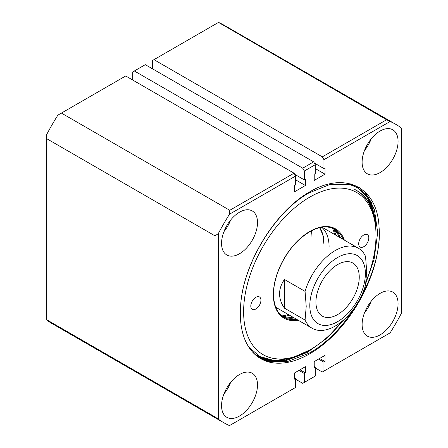 <?xml version="1.0" encoding="UTF-8"?>
<svg xmlns="http://www.w3.org/2000/svg" width="448" height="448" viewBox="0 0 448 448"><rect width="100%" height="100%" fill="white"/><g stroke="black" fill="none" stroke-linecap="round" stroke-linejoin="round"><path stroke-width="0.67" d="M358.68 243.785A7.168 4.138 120 0 0 360.164 247.066A7.168 4.138 120 0 0 365.686 245.146A7.168 4.138 120 0 0 368.816 237.933A7.168 4.138 120 0 0 367.332 234.651A7.168 4.138 120 0 0 361.81 236.572A7.168 4.138 120 0 0 358.68 243.785M250.807 306.068A7.168 4.138 120 0 0 252.291 309.344A7.168 4.138 120 0 0 257.813 307.429A7.168 4.138 120 0 0 260.938 300.216A7.168 4.138 120 0 0 259.454 296.934A7.168 4.138 120 0 0 253.932 298.855A7.168 4.138 120 0 0 250.807 306.068M366.111 281.238A93.615 54.051 120 0 0 376.006 235.323A93.615 54.051 120 0 0 309.809 197.103A93.615 54.051 120 0 0 243.611 311.758A93.615 54.051 120 0 0 309.809 349.978A93.615 54.051 120 0 0 343.011 320.505M376.006 235.323L376.006 233.604C375.693 211.54 368.592 196.823 354.715 189.448C368.553 196.252 375.654 210.61 376.006 232.534L376.006 231.549A98.241 56.717 -60 0 0 356.698 187.202M309.809 349.978L290.315 358.641L273.958 360.466L259.795 356.502L248.741 347.026M353.332 185.265L353.629 185.455M354.547 185.954L354.049 185.651M253.529 352.167L252.498 351.96M258.048 355.505L255.254 354.693M255.875 355.23L259.437 356.311M261.884 357.526L256.715 355.919M257.359 356.418L264.723 358.635M272.849 360.371L258.233 357.05M307.16 351.506A98.241 56.717 -60 0 1 306.544 351.865A98.241 56.717 -60 0 1 305.514 352.453L307.16 351.506M258.899 357.51L271.158 360.982L284.922 360.242L305.514 352.453M250.723 349.401L250.04 348.925M250.835 349.524L250.258 349.222M250.253 348.869L249.894 348.723M376.006 233.066L376.006 232.534M283.875 360.024L270.43 360.629L258.446 357.202M353.125 185.153L353.898 185.618M256.082 354.194L254.173 353.69M337.596 314.591A30.626 17.685 120 0 0 357.605 287.605A30.626 17.685 120 0 0 352.912 263.06A30.626 17.685 120 0 0 337.596 264.578A30.626 17.685 120 0 0 317.587 291.564A30.626 17.685 120 0 0 322.28 316.109A30.626 17.685 120 0 0 337.596 314.591M365.383 273.543A39.295 22.686 120 0 0 337.596 257.499A39.295 22.686 120 0 0 309.809 305.626A39.295 22.686 120 0 0 337.596 321.67A39.295 22.686 120 0 0 365.383 273.543M365.546 256.463L366.694 271.466L365.546 285.146A46.228 26.69 -60 0 1 312.194 328.3A46.228 26.69 -60 0 1 305.071 320.062L306.214 306.382L305.071 291.379A46.228 26.69 -60 0 1 358.422 248.226A46.228 26.69 -60 0 1 365.546 256.463M305.071 291.379L284.474 279.49C281.226 284.082 279.591 288.865 279.574 293.832C279.591 298.794 281.226 303.576 284.474 308.174L305.071 320.062M284.474 308.174L284.474 279.49M239.529 374.517A25.424 14.678 120 0 0 222.919 396.922A25.424 14.678 120 0 0 226.817 417.295A25.424 14.678 120 0 0 239.529 416.035A25.424 14.678 120 0 0 256.138 393.63A25.424 14.678 120 0 0 252.241 373.257A25.424 14.678 120 0 0 239.529 374.517M380.094 293.362A25.424 14.678 120 0 0 363.485 315.767A25.424 14.678 120 0 0 367.382 336.14A25.424 14.678 120 0 0 380.094 334.88A25.424 14.678 120 0 0 396.704 312.474A25.424 14.678 120 0 0 392.806 292.102A25.424 14.678 120 0 0 380.094 293.362M380.094 131.046A25.424 14.678 120 0 0 363.485 153.457A25.424 14.678 120 0 0 367.382 173.83A25.424 14.678 120 0 0 380.094 172.57A25.424 14.678 120 0 0 396.704 150.164A25.424 14.678 120 0 0 392.806 129.791A25.424 14.678 120 0 0 380.094 131.046M239.529 212.201A25.424 14.678 120 0 0 222.919 234.606A25.424 14.678 120 0 0 226.817 254.985A25.424 14.678 120 0 0 239.529 253.725A25.424 14.678 120 0 0 256.138 231.319A25.424 14.678 120 0 0 252.241 210.941A25.424 14.678 120 0 0 239.529 212.201M250.169 349.104L250.488 349.138M252.717 352.201L253.842 352.436M267.361 359.419L262.97 358.54L257.757 356.709M256.962 356.115L262.83 357.93M344.249 319.413L326.502 338.453L307.401 352.363L285.768 360.735L266.241 360.427L259.308 357.773M259.022 357.476L264.527 359.436L278.421 360.539M240.542 307.462A98.241 56.717 120 0 0 260.691 358.618A98.241 56.717 120 0 0 309.809 353.752A98.241 56.717 120 0 0 379.075 227.483C377.602 187.236 345.436 170.839 309.809 191.778C274.182 211.977 242.038 265.485 240.542 307.462C242.105 265.754 274.086 212.391 309.03 192.881L330.333 184.318L349.535 184.436L357.745 187.779L367.769 196.734L374.444 209.787L377.681 232.518L374.119 259.174L365.842 283.265M260.064 358.249L267.798 361.323L287.325 361.631L308.952 353.259C348.275 332.13 382.855 269.965 379.075 227.483M350.274 183.859L354.978 186.189M375.805 225.596L372.73 208.796L366.369 196.162L356.877 187.298M357.745 187.779L347.822 183.45L345.929 183.014M322.314 156.856L386.585 119.75L218.501 22.4A172.206 99.422 -60 0 1 224.291 25.323L395.914 124.404A172.206 99.422 120 0 0 390.118 121.486L323.949 159.69L322.314 156.856L153.961 59.662L152.326 60.603L152.326 68.718M323.949 159.69L323.949 168.56L325.013 167.944L325.013 174.171L314.222 180.404L314.222 174.171L315.286 173.561L315.286 164.69L304.332 171.013L304.332 179.883L305.396 179.267L305.396 185.5L294.61 191.727L294.61 185.5L295.674 184.884L295.674 176.014L229.499 214.217A172.206 99.422 120 0 0 218.277 233.654L218.277 419.121A172.206 99.422 120 0 0 223.709 422.677L52.086 323.596A172.206 99.422 -60 0 1 46.659 320.04L46.659 138.65L215.012 235.85L215.012 416.926L46.659 319.726M46.659 138.65L46.659 134.568A172.206 99.422 -60 0 1 57.882 115.136L61.415 113.092L229.768 210.286L294.039 173.18L295.674 176.014M132.714 80.041L132.714 71.926L145.298 64.663L313.65 161.857L315.286 164.69M223.709 422.677A172.206 99.422 120 0 0 229.499 425.6L295.674 387.397L295.674 378.526L294.61 379.137L294.61 372.91L305.396 366.682L305.396 372.91L304.332 373.526L304.332 382.396L315.286 376.074L315.286 367.203L314.222 367.814L314.222 361.586L325.013 355.359L325.013 361.586L323.949 362.202L323.949 371.073L390.118 332.864A172.206 99.422 120 0 0 401.341 313.432L401.341 127.96A172.206 99.422 120 0 0 395.914 124.404M61.415 113.092L125.686 75.986L294.039 173.18M229.768 210.286L229.499 214.217M218.232 22.557L153.961 59.662M315.286 367.959L322.314 372.014L323.949 371.073M390.118 121.486L386.585 119.75M218.277 233.654L215.012 235.85M215.012 416.926L218.277 419.121M295.674 379.282L302.702 383.337L304.332 382.396M304.332 171.013L302.702 168.179L134.35 70.986M302.702 168.179L313.65 161.857M223.899 231.722A25.424 14.678 120 0 0 230.642 220.052M364.465 150.567A25.424 14.678 120 0 0 371.202 138.897M364.465 312.878A25.424 14.678 120 0 0 371.202 301.207M223.899 394.033A25.424 14.678 120 0 0 230.642 382.362M364.65 191.643L371.834 203.364M279.339 361.586L270.295 361.894M359.419 187.701L362.611 191.229M364.504 193.827L364.958 194.527M270.682 360.097L269.069 360.091M263.654 359.638L262.444 359.43M356.423 186.082L358.344 188.138M260.389 357.75L259.482 357.599M353.982 185.035L355.068 186.239M323.949 168.56L314.306 162.994M304.332 179.883L294.689 174.317M325.013 174.171L315.286 168.56M305.396 185.5L295.674 179.883M315.286 367.203L314.222 366.587M318.556 359.089L323.949 362.202M298.939 370.412L304.332 373.526M295.674 378.526L294.61 377.91M319.614 358.473L325.013 361.586M300.003 369.796L305.396 372.91M319.642 227.646A46.228 26.69 -60 0 1 324.033 244.003M333.497 228.57A50.854 29.361 -60 0 1 340.575 237.922M343.028 239.338A50.854 29.361 120 0 0 334.746 229.219C325.086 224.28 313.606 227.41 300.311 238.605C284.883 251.978 273.291 276.153 273.566 294.302C273.739 305.575 277.183 313.242 283.892 317.302A50.854 29.361 120 0 0 296.8 319.413M298.094 320.158A51.548 29.758 -60 0 1 273.364 294.588A51.548 29.758 -60 0 1 303.873 235.446A51.548 29.758 -60 0 1 344.327 240.089M322.33 227.13A46.693 26.958 -60 0 1 323.126 227.847M329.095 246.932A46.228 26.69 120 0 0 321.642 227.237M311.937 237.02A46.228 26.69 120 0 0 311.444 230.798M289.442 315.162A55.474 32.032 -60 0 1 283.041 316.697M281.826 315.885A54.785 31.629 120 0 0 288.316 314.513M294.347 317.996A50.854 29.361 -60 0 1 282.705 316.546M333.799 228.782A55.474 32.032 -60 0 1 335.675 235.094M276.898 307.922A46.693 26.958 -60 0 1 275.878 307.591M334.544 234.438A54.785 31.629 120 0 0 332.489 228.133M319.614 227.657L322.801 234.774L323.893 243.818M333.491 228.564L340.486 237.871M282.699 316.54L294.258 317.946M358.422 248.226L321.978 227.186M312.194 328.3L275.744 307.255"/></g></svg>
